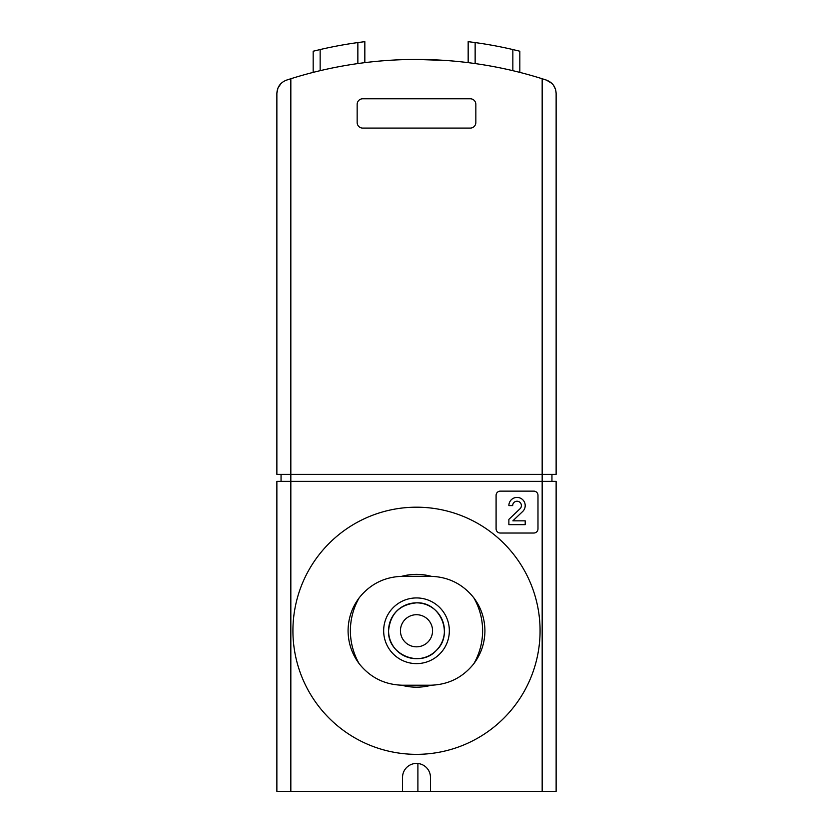 <?xml version="1.0" encoding="UTF-8"?>
<svg xmlns="http://www.w3.org/2000/svg" width="833" height="833" viewBox="0 0 833 833"><rect width="100%" height="100%" fill="white"/><g stroke="black" fill="none" stroke-linecap="round" stroke-linejoin="round"><path stroke-width="1.25" d="M290.832 78.739L290.832 474.383L542.168 474.383L542.168 78.739L546.5 80.135L542.168 78.739A418.895 418.895 0 0 0 290.832 78.739L286.5 80.135C280.44 82.498 277.233 86.913 276.868 93.411L276.868 474.383L290.832 474.383L290.832 481.37L276.868 481.37L276.868 791.35L556.132 791.35L556.132 481.37L542.168 481.37L542.168 791.35M415.105 763.497A13.963 13.963 0 0 0 402.537 777.387L402.537 791.35M430.463 791.35L430.463 777.387A13.963 13.963 0 0 0 417.895 763.497L417.895 791.35M313.177 72.398L313.177 51.23L320.153 49.543A425.882 425.882 0 0 1 357.857 42.566L364.833 41.65L364.833 62.652M475.143 63.579L475.143 42.566L468.167 41.65L475.143 42.566A425.882 425.882 0 0 1 512.847 49.543L512.847 70.68M416.49 59.445L445.124 60.424M556.132 93.411C555.767 86.913 552.56 82.498 546.5 80.135L551.915 83.415L553.476 85.216L555.569 89.485L556.132 93.411L556.132 474.383L542.168 474.383L542.168 481.37L290.832 481.37L290.832 791.35M276.868 93.411L277.962 87.986L281.085 83.415M357.159 104.354L357.159 122.503A5.581 5.581 0 0 0 362.74 128.095L470.26 128.095A5.581 5.581 0 0 0 475.841 122.503L475.841 104.354A5.581 5.581 0 0 0 470.26 98.773L362.74 98.773A5.581 5.581 0 0 0 357.159 104.354M364.833 41.65L357.857 42.566L357.857 63.579M468.167 41.65L468.167 62.652M512.847 49.543L519.823 51.23L519.823 72.398M437.523 59.976L430.182 59.674M402.818 59.674L397.508 59.674L402.818 59.674M551.946 474.383L551.946 481.37M281.054 474.383L281.054 481.37M496.093 495.333L496.093 528.84A4.186 4.186 0 0 0 500.279 533.026L533.797 533.026A4.186 4.186 0 0 0 537.983 528.84L537.983 495.333A4.186 4.186 0 0 0 533.797 491.137L500.279 491.137A4.186 4.186 0 0 0 496.093 495.333M430.463 777.387A13.963 13.963 0 0 0 416.5 763.424A13.963 13.963 0 0 0 402.537 777.387M522.666 511.504A8.163 8.163 0 0 0 520.25 498.082A8.163 8.163 0 0 0 508.869 505.589L512.68 505.589A4.352 4.352 0 0 1 518.751 501.591A4.352 4.352 0 0 1 520.042 508.744L508.869 519.386L508.869 524.655L525.207 524.655L525.207 520.844L512.868 520.844L522.666 511.504M430.463 685.226L402.537 685.226C384.773 684.768 370.321 677.614 359.2 663.745C351.901 653.926 348.194 642.941 348.079 630.768C348.173 618.607 351.88 607.611 359.2 597.802C370.321 583.933 384.773 576.769 402.537 576.311L430.463 576.311C448.227 576.769 462.679 583.933 473.8 597.802C481.099 607.611 484.806 618.607 484.921 630.768C484.827 642.941 481.12 653.936 473.8 663.745C462.679 677.614 448.227 684.768 430.463 685.226M401.756 576.321A56.415 56.415 0 0 1 431.244 576.321M431.244 685.226A56.415 56.415 0 0 1 401.756 685.226M416.5 507.193A123.576 123.576 0 0 1 523.52 692.556A123.576 123.576 0 0 1 309.48 692.556A123.576 123.576 0 0 1 416.5 507.193M388.574 630.768A27.926 27.926 0 0 1 430.463 606.591A27.926 27.926 0 0 1 430.463 654.957A27.926 27.926 0 0 1 388.574 630.768C387.303 654.686 420.238 668.326 436.242 650.521C454.058 634.517 440.407 601.572 416.5 602.842C399.559 604.519 390.25 613.827 388.574 630.768M400.444 630.768A16.056 16.056 0 0 1 424.528 616.868A16.056 16.056 0 0 1 424.528 644.68A16.056 16.056 0 0 1 400.444 630.768M320.153 49.543L320.153 70.68M473.8 597.802A66.109 66.109 0 0 1 473.8 663.745M359.2 663.745A66.109 66.109 0 0 1 359.2 597.802M383.659 630.768A32.841 32.841 0 0 1 432.921 602.332A32.841 32.841 0 0 1 432.921 659.215A32.841 32.841 0 0 1 383.659 630.768M395.477 59.976L397.508 59.674"/></g></svg>
